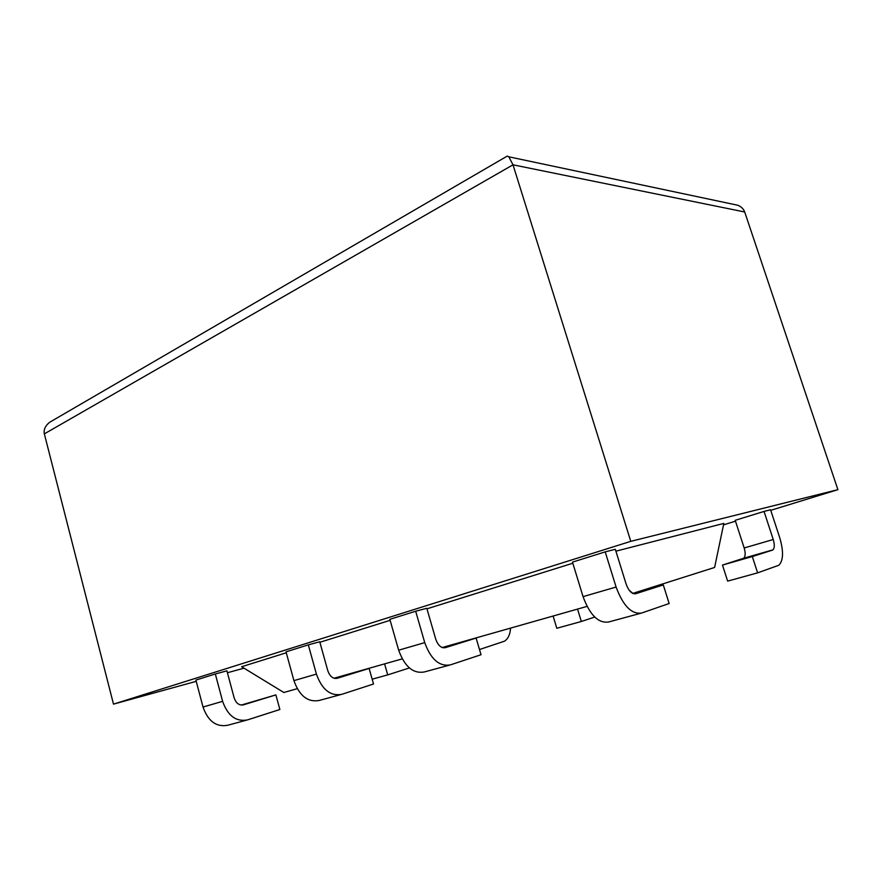 <?xml version="1.0" encoding="UTF-8"?>
<svg xmlns="http://www.w3.org/2000/svg" width="882" height="882" viewBox="0 0 882 882"><rect width="100%" height="100%" fill="white"/><g stroke="black" fill="none" stroke-linecap="round" stroke-linejoin="round"><path stroke-width="1.32" d="M196.223 681.334L113.491 704.134L630.773 541.339L837.9 489.664L744.695 211.989C743.647 209.034 741.365 206.796 737.87 205.263L730.935 203.797M630.773 541.339L513.004 164.813L508.815 156.809L507.304 156.059L505.375 157.183M113.491 704.134L44.343 433.867C43.494 429.777 45.214 425.94 49.513 422.346L55.026 419.137M837.9 489.664L770.758 510.325M735.489 521.174L723.527 524.856M244.005 668.17L227.413 672.746M297.234 688.688L283.839 692.491L241.635 666.726L286.275 652.779M319.89 642.272L390.131 620.322M426.943 608.823L572.826 563.234M629.186 590.256L632.879 593.377L714.607 567.457L723.824 523.412L615.901 551.173M340.441 694.696L319.108 700.484C307.785 702.48 299.384 695.865 293.927 680.628L286.022 651.842L308.314 644.863L319.747 641.776L327.795 670.695C329.846 676.428 332.977 678.964 337.2 678.291L369.128 668.435L373.527 684.002L341.687 694.354C330.397 696.339 321.974 689.581 316.406 674.102L308.314 644.863M246.177 720.252L227.743 725.247C216.322 727.352 208.075 721.278 203.025 707.033L195.892 680.077L215.318 673.991L226.906 670.827L234.16 697.894C236.056 703.263 239.132 705.589 243.399 704.861L275.89 694.895L279.87 709.503L247.445 719.91C236.034 721.994 227.754 715.798 222.617 701.344L215.318 673.991M449.103 665.237L424.187 671.996C413.118 673.848 404.606 666.583 398.664 650.199L389.844 619.329L415.676 611.237L426.789 608.282L435.785 639.307C438.023 645.481 441.187 648.27 445.3 647.675L476.115 638.061L481.021 654.731L450.305 664.907C439.324 666.726 430.802 659.295 424.738 642.625L415.676 611.237M757.605 572.859L778.894 565.23C783.437 560.379 783.701 551.151 779.688 537.557L770.57 509.763L764.044 511.428L735.213 520.314L744.176 547.976C745.632 553.003 745.466 556.41 743.713 558.218L722.479 565.075L727.639 581.128L757.605 572.859L752.313 556.553L772.389 550.148L743.14 558.515M640.508 613.343L608.624 621.986C598.382 623.486 589.849 615.03 583.057 596.64L572.484 562.121L605.195 551.867L615.316 549.299L626.11 584.005C628.668 590.94 631.832 594.192 635.591 593.762L663.297 584.931L669.151 603.509L641.6 613.045C631.556 614.456 623.056 605.791 616.099 587.037L605.195 551.867M409.391 667.95L387.716 674.895L384.585 663.881M479.488 649.538L504.493 641.181C508.12 638.822 510.138 634.467 510.557 628.116M594.722 617.047L581.337 621.49L577.556 609.087M581.337 621.49L556.807 628.26L553.102 616.033M587.026 606.397L442.202 647.52M402.225 658.876L334.046 678.236M334.895 678.445L369.128 668.435M241.238 705.071L275.89 694.895M442.83 647.719L476.115 638.061M764.044 511.428L773.238 539.508C774.727 544.602 774.628 548.053 772.941 549.861L772.389 550.148M387.716 674.895L372.16 679.195M752.313 556.553L722.479 565.075M663.297 584.931L632.956 593.542M44.343 433.867L513.004 164.813L744.695 211.989M316.406 674.102L293.927 680.628M222.617 701.344L203.025 707.033M424.738 642.625L398.664 650.199M773.238 539.508L744.176 547.976M616.099 587.037L583.057 596.64M508.815 156.809L737.87 205.263M49.513 422.346L507.304 156.059M743.713 558.218L772.941 549.861"/></g></svg>
